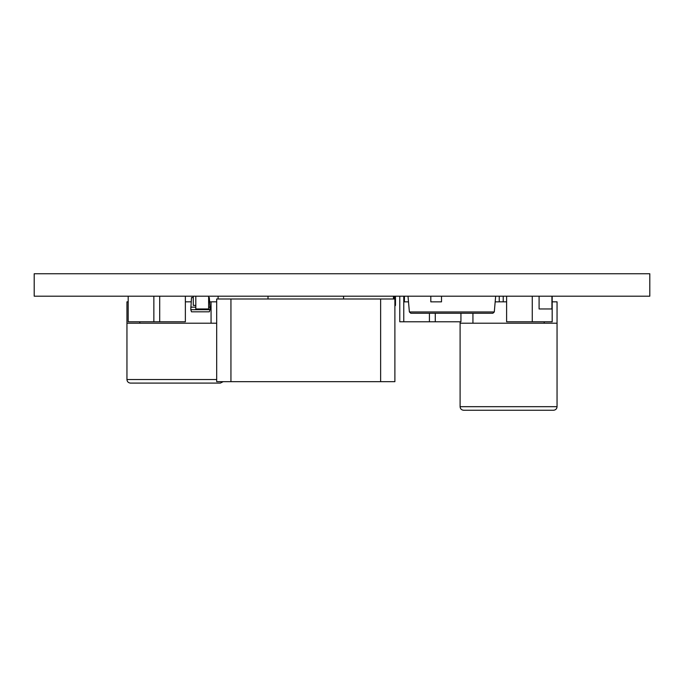 <?xml version="1.0" encoding="UTF-8"?>
<svg xmlns="http://www.w3.org/2000/svg" width="684" height="684" viewBox="0 0 684 684"><rect width="100%" height="100%" fill="white"/><g stroke="black" fill="none" stroke-linecap="round" stroke-linejoin="round"><path stroke-width="1.03" d="M395.48 296.198L395.48 305.038L395.48 296.198M395.48 305.038A1.069 1.069 0 0 1 394.89 305.996A1.069 1.069 0 0 0 395.48 305.038L394.89 305.038M399.781 296.198L399.781 321.796L403.765 321.796L403.765 296.198M403.765 321.796L429.424 321.796L429.424 313.255M649.8 296.198L34.2 296.198L34.2 273.745L649.8 273.745L649.8 296.198M195.804 305.397L193.281 305.397L193.281 296.198M230.944 298.985L216.683 298.985L216.683 381.672L230.944 381.672L230.944 298.985L394.89 298.985L394.89 381.672L230.944 381.672M218.111 296.198L218.111 298.985M268.008 296.198L268.008 298.985M343.565 296.198L343.565 298.985M393.462 296.198L393.462 298.985M492.873 313.255L494.293 311.955L492.873 313.255L410.802 313.255L409.383 311.955L494.293 311.955L495.669 296.198M430.809 296.198L430.809 301.849L441.505 301.849L441.505 296.198M495.182 301.849L499.243 301.849L499.243 296.198M404.432 296.198L404.432 301.849L408.502 301.849M408.006 296.198L409.383 311.955L410.802 313.255M203.259 308.963L203.259 309.672L210.039 309.672L209.321 311.81L191.503 311.81L190.785 309.672L191.503 297.557L193.281 297.557M190.785 309.672L197.565 309.672L197.565 308.963M195.804 307.15L190.785 307.15M203.259 309.672L197.565 309.672M210.039 309.672L210.039 307.15L208.637 307.15M208.637 297.557L209.321 297.557L210.039 307.15M552.185 301.832L557.05 301.832L557.05 323.216L472.935 323.216L472.935 313.255M544.216 323.216L544.216 321.796M506.605 301.832L499.243 301.832M472.935 323.216L460.101 323.216L460.101 321.796M557.05 323.216L557.05 406.689C556.836 408.852 555.647 410.041 553.484 410.255L463.666 410.255C461.478 410.024 460.289 408.835 460.101 406.689L557.05 406.689M503.227 301.832L503.227 296.198M216.683 323.216L139.784 323.216L139.784 321.796M216.683 301.832L209.637 301.832M211.065 323.216L211.065 301.832M191.187 301.832L185.364 301.832M128.19 301.832L126.95 301.832L126.95 379.534L216.683 379.534M139.784 323.216L126.95 323.216M223.189 381.672L220.333 383.1L130.516 383.1C128.335 382.869 127.147 381.681 126.95 379.534M551.928 296.198L551.928 308.963L539.095 308.963L539.095 296.198M208.637 296.198L208.637 308.963L195.804 308.963L195.804 296.198M506.605 296.198L506.605 321.796L552.185 321.796L552.185 296.198M435.272 313.255L435.272 321.796L429.424 321.796M435.272 321.796L460.93 321.796L460.93 313.255M185.364 296.198L185.364 321.796L159.697 321.796L159.697 296.198M153.857 296.198L153.857 321.796L128.19 321.796L128.19 296.198M153.857 321.788L159.697 321.788M532.272 321.796L532.272 296.198M394.411 298.985L394.411 296.198M380.637 381.672L380.637 298.985M460.101 323.216L460.101 406.689"/></g></svg>
